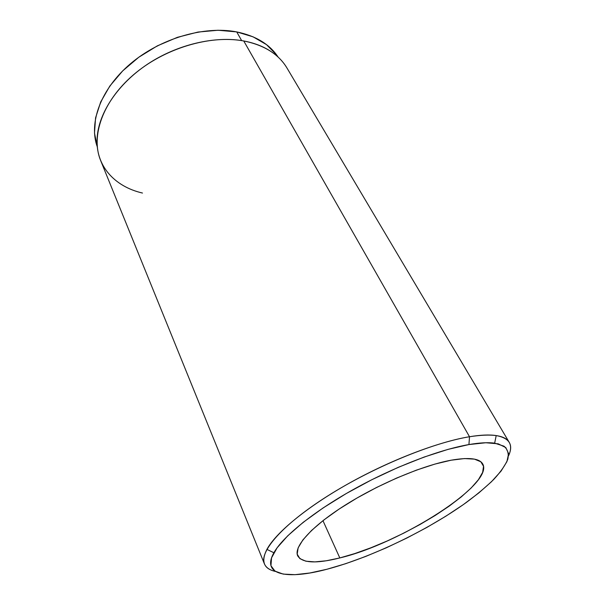 <?xml version="1.0" encoding="UTF-8"?>
<svg xmlns="http://www.w3.org/2000/svg" width="605" height="605" viewBox="0 0 605 605"><rect width="100%" height="100%" fill="white"/><g stroke="black" fill="none" stroke-linecap="round" stroke-linejoin="round"><path stroke-width="0.91" d="M509.236 442.353L286.997 68.055C278.701 54.17 264.287 45.141 243.747 40.966L469.51 436.734L468.935 444.562C479.576 442.739 488.152 442.27 494.656 443.162L503.988 446.172C507.761 449.477 509.024 453.894 507.761 459.422C505.175 465.442 500.509 472.112 493.763 479.425C486.012 486.964 476.763 494.724 466.031 502.687C427.039 530.645 370.547 557.765 326.919 569.26L309.805 573.003L295.028 574.674L283.216 574.1L274.995 571.135L270.942 565.72L271.539 557.886L277.113 547.805L287.746 535.788L303.241 522.296L323.062 507.966L346.317 493.506L371.841 479.712L398.256 467.34L424.12 457.062L448.071 449.364L468.935 444.562L485.838 442.747L498.21 443.828L505.795 447.579L508.616 453.652L506.899 461.653L501.023 471.151L491.457 481.739L478.714 493.007L463.339 504.608L445.877 516.178L426.858 527.431L406.802 538.064L386.247 547.82L365.715 556.434L345.75 563.663L326.919 569.26C287.352 579.824 261.088 575.332 273.891 552.751C282.853 536.711 312.914 512.11 352.98 489.717C393.038 467.347 438.882 449.734 468.935 444.562L469.51 436.734C491.797 433.331 505.039 435.207 509.236 442.353C511.255 445.9 511.036 450.362 508.578 455.731C513.615 444.773 509.486 438.05 496.206 435.57C489.468 434.534 480.574 434.927 469.51 436.734L243.747 40.966C254.077 42.902 262.978 46.298 270.458 51.153M339.813 557.939C316.203 563.852 302.152 563.142 297.66 555.791C293.531 546.761 311.416 526.486 344.971 505.273C378.45 484.076 422.895 465.366 451.111 460.208L434.882 464.095L416.444 470.123L396.661 478.048L376.507 487.501L357.01 498.013L339.148 509.039L323.781 520.028L311.56 530.449L302.946 539.841L298.152 547.827L297.184 554.142L299.868 558.627L305.896 561.206L314.88 561.894L326.345 560.767L339.813 557.939L354.787 553.567L370.767 547.835L387.276 540.946L403.83 533.096L419.961 524.527L435.207 515.468L449.122 506.173L461.252 496.924L471.159 487.993L478.411 479.697L482.646 472.354L483.524 466.273L480.824 461.774L474.449 459.135L464.458 458.567L451.111 460.208C468.928 457.123 479.462 458.363 482.707 463.929C494.535 484.091 400.366 543.645 339.813 557.939L322.957 520.671L339.813 557.939M236.714 31.906L241.667 40.611L236.714 31.906L218.087 30.25L198.001 32.057L177.409 37.328L157.33 45.859L138.795 57.233L122.717 70.861L109.845 86.023L100.702 101.95L95.567 117.869L94.493 133.07L97.299 146.894C88.542 122.959 100.551 89.154 130.43 63.782C160.242 38.402 204.263 25.584 236.714 31.906C255.915 35.892 269.724 44.294 278.141 57.12L276.546 54.821L266.472 44.611L253.049 36.814L236.714 31.906M142.485 193.048C114.489 186.62 94.993 165.573 97.186 137.161C98.94 112.606 117.862 83.944 147.559 64.168C177.265 44.437 215.077 35.665 243.747 40.966C210.071 34.598 163.985 48.4 133.191 75.035C102.321 101.663 90.667 136.564 100.649 160.552L264.423 563.883C259.061 551.752 282.474 524.55 327.713 495.956C372.831 467.378 432.749 442.663 469.51 436.734C438.27 441.869 390.452 460.102 348.745 483.463C307.022 506.839 275.933 532.604 266.903 549.393C260.853 561.478 263.712 568.829 275.479 571.445C269.724 570.152 266.034 567.634 264.423 563.883M496.206 435.57L494.656 443.162M266.903 549.393L273.891 552.751"/></g></svg>
